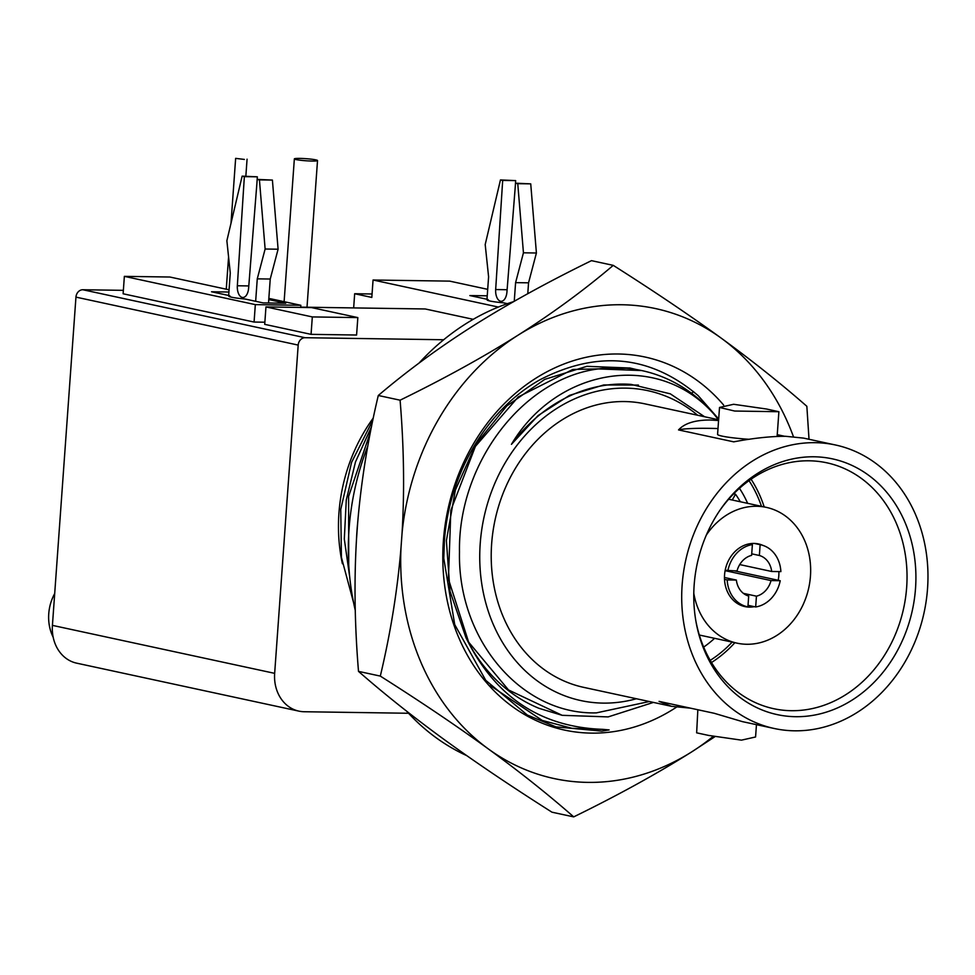 <?xml version="1.0" encoding="UTF-8"?>
<svg xmlns="http://www.w3.org/2000/svg" width="975" height="975" viewBox="0 0 975 975"><rect width="100%" height="100%" fill="white"/><g stroke="black" fill="none" stroke-linecap="round" stroke-linejoin="round"><path stroke-width="1.46" d="M794.515 730.811A145.019 122.021 -77.8 0 1 774.235 728.496A145.019 122.021 -77.8 0 1 683.426 572.922A145.019 122.021 -77.8 0 1 815.161 442.674A145.019 122.021 -77.8 0 1 835.441 444.978A145.019 122.021 -77.8 0 1 926.25 600.563A145.019 122.021 -77.8 0 1 794.515 730.811M795.527 716.698A130.821 110.065 -77.8 0 1 696.028 621.892A130.821 110.065 -77.8 0 1 720.22 509.84A130.821 110.065 -77.8 0 1 814.149 456.788A130.821 110.065 -77.8 0 1 915.525 588.364A130.821 110.065 -77.8 0 1 795.527 716.698M718.002 428.549A71.37 6.423 4.1 0 0 678.539 429.926C684.535 423.308 695.09 419.993 710.166 420.006L718.575 420.518M690.458 708.155L671.47 706.314L583.745 687.375A145.019 122.021 -77.8 0 1 492.936 531.802A145.019 122.021 -77.8 0 1 624.682 401.554A145.019 122.021 102.2 0 1 644.95 403.869L718.624 419.774M671.47 706.314L659.076 701.378L714.261 713.298L742.426 721.634L774.235 728.496M835.441 444.978L803.619 438.116L785.57 436.288C770.603 436.3 753.322 438.153 733.724 441.846L678.539 429.926M784.631 436.276L777.246 434.679M749.19 439.298A29.762 2.681 -175.9 0 1 717.576 434.362L719.513 407.452L734.65 411.036L778.891 411.718L766.545 409.025L733.614 404.284L719.513 407.452M756.454 724.657L755.576 736.978L741.475 740.147L708.533 735.406L696.65 732.834L697.844 709.751M636.419 698.746A158.535 133.392 -77.8 0 1 603.062 703.109A158.535 133.392 -77.8 0 1 480.212 543.66A158.535 133.392 -77.8 0 1 625.633 388.135A158.535 133.392 -77.8 0 1 697.625 415.228M704.584 416.739L670.288 393.827L631.142 384.406A162.191 136.476 102.2 0 0 623.963 384.077A162.191 136.476 102.2 0 0 511.436 444.344C556.591 368.111 657.577 350.488 713.724 413.912A176.889 148.834 -77.8 0 0 641.977 370.622A176.889 148.834 -77.8 0 0 598.394 368.916C522.6 378.337 457.897 464.063 459.493 551.923C457.555 640.124 521.759 714.967 596.408 712.871L649.313 701.537M598.394 368.916L641.696 370.561M713.724 413.912L718.453 419.737M370.439 431.986L348.587 496.507L348.733 564.537M349.732 577.163L344.309 539.041L346.283 499.992L355.497 461.894L371.512 426.636M353.559 602.538L341.421 557.395L340.75 509.425L351.536 462.455L372.828 420.188M342.396 563.733A158.535 133.392 -77.8 0 1 373.279 418.031M443.686 339.751L305.077 337.716A7.508 6.325 102.2 0 0 298.192 345.089L274.658 673.347A38.159 32.114 102.2 0 0 298.898 711.128A38.159 32.114 102.2 0 0 304.237 711.738L408.562 713.261M298.192 345.089L75.953 297.119A7.508 6.325 -77.8 0 1 82.851 289.746L123.362 290.343M264.859 322.213L254.073 322.055L123.118 293.78L124.361 276.364L169.882 277.022L229.076 289.807M300.714 307.137L425.222 308.965L473.228 319.325M353.657 307.917L354.668 293.731L371.816 297.436L373.059 280.008L498.371 307.064M354.668 293.731L372.06 293.987M311.062 334.352L264.712 324.346L265.956 306.918L312.317 316.924L357.837 317.594L356.582 335.022L311.062 334.352L312.317 316.924M75.953 297.119L52.418 625.377A38.159 32.114 -77.8 0 0 76.659 663.158L298.898 711.128M54.71 593.531A41.986 35.319 102.2 0 0 48.75 613.787A41.986 35.319 102.2 0 0 53.198 637.297M373.059 280.008L449.694 281.129L487.707 289.343M507.402 303.664L503.453 302.811A19.939 1.792 -175.9 0 1 487.147 300.032A19.939 1.792 -175.9 0 1 487.829 299.447L469.852 295.559L487.244 295.815M517.762 183.678L530.729 183.861L536.408 253L523.441 252.805L517.762 183.678L515.543 183.19L506.939 291.976A10.664 5.679 90.8 0 1 501.15 301.287A10.664 5.679 90.8 0 1 495.666 289.551L502.686 180.424L500.455 179.936L485.197 244.542L488.597 276.815L486.988 299.264M489.17 300.836L487.829 299.447M523.441 252.805L515.592 282.64L514.252 301.263M536.408 253L528.548 282.823L515.592 282.64M528.548 282.823L527.78 293.707M515.543 183.19L530.729 183.861M502.686 180.424L515.653 180.607L515.239 187.042M500.455 179.936L515.653 180.607M268.844 298.387L300.848 305.297L300.69 307.43M124.361 276.364L255.328 304.627L300.848 305.297M268.759 299.569L285.736 303.237L263.116 302.908L245.127 299.02A19.939 1.792 -175.9 0 1 228.82 296.242A19.939 1.792 -175.9 0 1 229.503 295.657L211.526 291.769L228.918 292.025M254.073 322.055L255.328 304.627M230.843 297.046L229.503 295.657M259.435 179.887L272.403 180.07L278.094 249.21L265.127 249.015L259.435 179.887L257.217 179.4L248.613 288.186A10.664 5.679 90.8 0 1 242.836 297.497A10.664 5.679 90.8 0 1 237.339 285.76L244.359 176.633L242.141 176.146L226.87 240.752L230.271 273.024L228.662 295.474M265.127 249.015L257.266 278.85L255.657 301.299M278.094 249.21L270.233 279.033L257.266 278.85M270.233 279.033L268.515 302.981M257.217 179.4L272.403 180.07M244.359 176.633L257.327 176.816L256.913 183.251M242.141 176.146L257.327 176.816M244.372 159.425L235.645 158.364L244.372 159.425M299.8 158.401A11.615 1.048 4.1 0 0 294.353 158.888A11.615 1.048 4.1 0 0 300.288 160.229A11.615 1.048 4.1 0 0 312.073 161.046A11.615 1.048 4.1 0 0 317.521 160.546A11.615 1.048 4.1 0 0 311.586 159.205A11.615 1.048 4.1 0 0 299.8 158.401M265.956 306.918L311.488 307.588L357.837 317.594M635.919 369.44L630.508 368.148L572.776 369.464L518.273 396.923L475.41 446.379L450.84 510.327L448.427 579.053L468.646 642.135L508.536 689.971L562.161 715.321L538.968 708.313A176.889 148.834 -77.8 0 1 465.977 637.687C494.8 696.638 540.442 727.204 602.916 729.361L609.107 729.922L601.867 731.104L555.969 726.887L527.329 715.041L485.757 680.355L454.716 624.573L443.771 558.248L444.405 540.869C449.012 473.046 487.805 408.513 540.467 379.507C598.126 349.976 650.691 355.351 698.161 395.631L718.685 418.994M723.645 405.076A190.82 160.558 102.2 0 0 552.045 369.196A190.82 160.558 102.2 0 0 443.369 541.198A190.82 160.558 102.2 0 0 513.545 707.423A190.82 160.558 102.2 0 0 676.443 707.192M562.161 715.321L608.156 716.905L653.408 702.414M465.977 637.687L450.011 591.216L446.392 540.625L455.337 490.157L476.056 443.991L506.744 405.99L544.769 379.36L586.877 366.32L629.972 368.038M490.352 685.608L542.246 720.44L572.008 728.313L602.916 729.361M793.418 436.654A240.398 202.276 102.2 0 0 721.354 338.24A240.398 202.276 102.2 0 0 517.944 335.254A240.398 202.276 102.2 0 0 402.078 532.898L400.969 548.267A240.398 202.276 102.2 0 0 488.292 748.898A240.398 202.276 102.2 0 0 691.702 751.883A240.398 202.276 102.2 0 0 713.2 736.393M809.018 439.274L806.849 406.295C781.036 383.663 752.542 360.982 721.354 338.24C689.776 315.315 653.75 291.025 613.251 265.358C584.062 290.16 552.301 313.45 517.944 335.254C483.198 357.143 443.905 378.788 400.091 400.189C403.93 446.489 404.601 490.73 402.078 532.898M400.969 548.267C397.422 590.509 390.536 633.104 380.311 676.089C421.005 701.89 456.995 726.156 488.292 748.898C519.651 771.773 548.121 794.43 573.714 816.879C617.857 795.307 657.187 773.638 691.702 751.883L714.858 736.722M573.714 816.879L551.96 812.187C511.217 786.362 475.178 762.06 443.857 739.306C412.535 716.442 384.089 693.81 358.508 671.385C354.668 625.085 354.01 580.844 356.533 538.675A240.398 202.276 -77.8 0 1 357.63 523.307L356.533 538.675M466.732 755.625A240.398 202.276 -77.8 0 1 406.758 711.299M355.278 610.411A240.398 202.276 -77.8 0 1 367.782 446.16M419.031 363.102A240.398 202.276 -77.8 0 1 513.618 301.628M357.63 523.307C361.189 481.065 368.075 438.457 378.288 395.484L400.091 400.189M358.508 671.385L380.311 676.089M378.288 395.484C407.44 370.707 439.177 347.441 473.497 325.662C508.292 303.749 547.621 282.092 591.484 260.654L613.251 265.358M511.436 444.344L538.042 415.606L569.51 395.362L603.72 384.954L638.406 385.064M695.821 620.697A125.787 105.836 102.2 0 0 771.383 708.167A125.787 105.836 102.2 0 0 791.273 710.702A125.787 105.836 102.2 0 0 906.665 587.303A125.787 105.836 102.2 0 0 824.448 462.321A125.787 105.836 102.2 0 0 809.189 460.797A125.787 105.836 102.2 0 0 719.538 510.839M711.494 662.525A122.155 102.777 102.2 0 0 734.882 642.696M764.193 506.915A122.155 102.777 102.2 0 0 751.067 479.2M710.227 660.368A119.45 100.51 102.2 0 0 732.164 642.111M761.475 506.317A119.45 100.51 102.2 0 0 749.019 480.651M703.682 647.095A108.237 91.077 102.2 0 0 714.59 638.32M733.663 493.837L735.516 494.24L732.237 500.017M747.642 503.344A106.482 89.59 102.2 0 0 739.464 488.329M740.305 501.759A95.404 80.279 102.2 0 0 735.516 494.24M693.786 593.19A69.457 58.439 102.2 0 0 737.039 643.159A69.457 58.439 102.2 0 0 746.74 644.268A69.457 58.439 102.2 0 0 809.835 581.892A69.457 58.439 102.2 0 0 766.35 507.378A69.457 58.439 102.2 0 0 756.637 506.269A69.457 58.439 102.2 0 0 706.339 535.056M763.035 545.439A32.053 26.971 102.2 0 0 758.453 543.928A32.053 26.971 102.2 0 0 753.967 543.428A32.053 26.971 102.2 0 0 724.852 572.215A32.053 26.971 102.2 0 0 744.924 606.608A32.053 26.971 102.2 0 0 749.409 607.12A32.053 26.971 102.2 0 0 754.297 606.669M778.196 580.271A32.053 26.971 102.2 0 0 778.879 571.582M736.369 580.064A20.987 17.66 102.2 0 0 748.69 596.066L747.922 606.852A31.675 26.654 102.2 0 1 747.35 606.742A31.675 26.654 102.2 0 1 727.179 579.93L736.369 580.064L724.474 577.505M749.08 543.867L752.383 544.586L751.615 555.372A20.987 17.66 102.2 0 0 737.027 570.972L725.181 570.265M751.725 553.837L759.367 555.482L760.134 544.696L754.272 543.428M739.72 564.574L771.688 571.484A20.987 17.66 102.2 0 0 759.367 555.482M725.108 570.668L771.03 580.576L780.219 580.71L734.943 570.936M743.413 593.361L756.442 596.176A20.987 17.66 102.2 0 0 771.03 580.576M724.51 579.357L727.179 579.93M752.383 544.586A31.675 26.654 102.2 0 0 727.838 570.838M771.688 571.484L780.878 571.618A31.675 26.654 102.2 0 0 760.707 544.806A31.675 26.654 102.2 0 0 760.134 544.696M748.032 605.317L755.674 606.962A31.675 26.654 102.2 0 0 780.219 580.71M755.674 606.962L756.442 596.176M305.077 337.716L82.851 289.746M507.122 289.721L495.666 289.551M248.796 285.931L237.339 285.76M274.658 673.347L52.418 625.377M693.578 391.584L691.592 393.327M696.65 732.834L708.533 735.406M245.846 176.207L247.065 159.181M226.261 289.197L228.577 256.937M230.99 223.336L235.645 158.364M284.115 301.689L294.353 158.888M307.003 307.235L317.521 160.546M630.508 368.148L629.46 367.916M555.969 726.875L554.129 726.351M778.891 411.718L777.124 436.41M728.642 499.237L766.35 507.378M699.331 635.03L737.039 643.159M740.951 605.353L747.35 606.742M754.321 543.428L760.707 544.806"/></g></svg>
